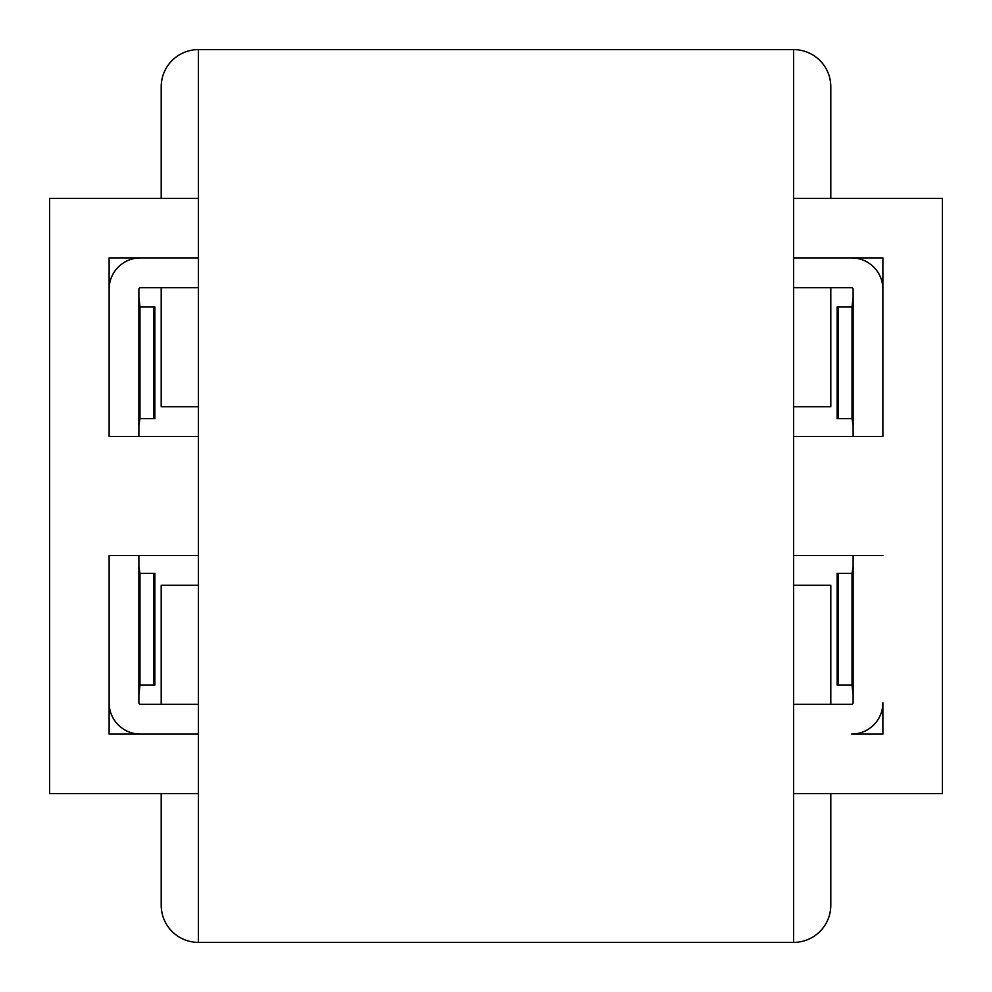 <?xml version="1.0" encoding="UTF-8"?>
<svg xmlns="http://www.w3.org/2000/svg" width="992" height="992" viewBox="0 0 992 992"><rect width="100%" height="100%" fill="white"/><g stroke="black" fill="none" stroke-linecap="round" stroke-linejoin="round"><path stroke-width="1.49" d="M793.6 585.28L830.8 585.28L830.8 704.32M198.4 287.68L140.368 287.68A1.488 1.488 0 0 0 138.88 289.168L138.88 436.48L109.12 436.48L109.12 257.92L198.4 257.92L140.368 257.92A31.248 31.248 0 0 0 109.12 289.168L109.12 436.48L198.4 436.48M793.6 793.6L942.4 793.6L942.4 198.4L793.6 198.4M198.4 198.4L49.6 198.4L49.6 793.6L198.4 793.6M198.4 704.32L140.368 704.32A1.488 1.488 0 0 1 138.88 702.832L138.88 555.52L109.12 555.52L109.12 702.832A31.248 31.248 0 0 0 140.368 734.08L198.4 734.08L109.12 734.08L109.12 555.52L198.4 555.52M793.6 287.68L851.632 287.68A1.488 1.488 0 0 1 853.12 289.168L853.12 436.48L882.88 436.48L882.88 289.168A31.248 31.248 0 0 0 851.632 257.92L793.6 257.92L882.88 257.92L882.88 436.48L793.6 436.48M882.88 734.08L851.632 734.08A31.248 31.248 0 0 0 882.88 702.832L882.88 734.08M793.6 555.52L882.88 555.52L853.12 555.52L853.12 702.832A1.488 1.488 0 0 1 851.632 704.32L793.6 704.32M830.8 287.68L830.8 406.72L793.6 406.72M161.2 704.32L161.2 585.28L198.4 585.28M198.4 406.72L161.2 406.72L161.2 287.68M161.2 198.4L161.2 86.8A37.2 37.2 0 0 1 198.4 49.6L198.4 942.4A37.2 37.2 0 0 1 161.2 905.2L161.2 793.6M153.599 307.024L153.599 418.624L140.132 418.624A14.88 3.435 90 0 0 139.971 418.636L139.971 306.689A14.88 3.435 -90 0 0 140.703 307.024L154.864 307.024L154.864 418.624L139.971 418.624L138.88 425.27M139.971 306.689L138.88 297.24M154.864 573.376L153.599 573.376L153.599 684.976L154.864 684.976L154.864 573.376M153.599 684.976L140.703 684.976A14.88 3.435 90 0 0 139.971 685.311L139.971 573.364A14.88 3.435 -90 0 0 140.132 573.376L153.599 573.376M139.971 685.311L138.88 694.76M139.971 573.364L138.88 566.73M198.4 49.6L793.6 49.6A37.2 37.2 0 0 1 830.8 86.8L830.8 198.4M837.136 418.624L838.401 418.624L838.401 307.024L837.136 307.024L837.136 418.624M838.401 307.024L851.297 307.024A14.88 3.435 -90 0 0 852.029 306.689L852.029 418.636A14.88 3.435 90 0 0 851.868 418.624L838.401 418.624M852.029 306.689L853.12 297.24M852.029 418.636L853.12 425.27M830.8 793.6L830.8 905.2A37.2 37.2 0 0 1 793.6 942.4L198.4 942.4M852.029 573.364L852.029 685.311A14.88 3.435 90 0 0 851.297 684.976L837.136 684.976L837.136 573.376L851.868 573.376A14.88 3.435 -90 0 0 852.029 573.364L853.12 566.73M852.029 685.311L853.12 694.76M793.6 49.6L793.6 942.4M838.401 684.976L838.401 573.376"/></g></svg>
